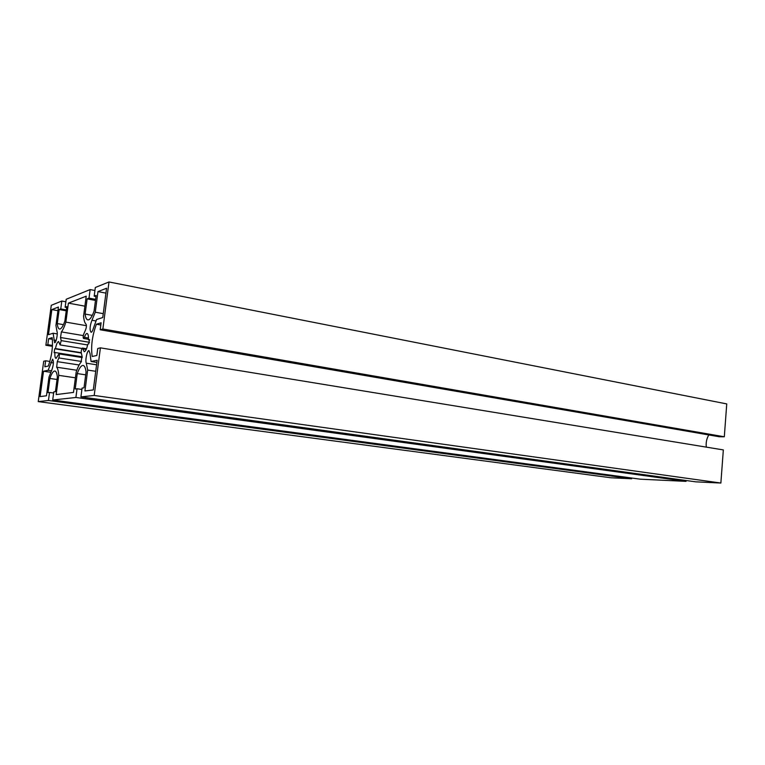 <?xml version="1.0" encoding="UTF-8"?>
<svg xmlns="http://www.w3.org/2000/svg" width="765" height="765" viewBox="0 0 765 765"><rect width="100%" height="100%" fill="white"/><g stroke="black" fill="none" stroke-linecap="round" stroke-linejoin="round"><path stroke-width="1.15" d="M75.419 377.814L58.733 375.357C58.475 371.197 57.777 368.481 56.667 367.21L57.279 361.635L58.867 357.944C59.431 355.763 59.46 354.415 58.953 353.889L56.055 358.412C55.099 358.183 54.717 356.213 54.937 352.493L54.133 352.694L54.688 348.773L55.463 348.563C56.381 344.231 57.432 341.888 58.599 341.553L60.072 344.919L61.19 340.616L60.512 337.518L61.401 331.905C62.94 329.945 64.432 326.684 65.857 322.122L68.401 303.141L86.216 296.179L83.576 316.155C83.921 320.344 84.752 323.021 86.072 324.207C86.646 325.708 86.435 327.688 85.441 330.145L83.662 334.19C83.041 336.495 83.022 337.929 83.595 338.474L84.379 337.327C85.269 334.821 86.139 333.53 87 333.454C88.118 333.693 88.587 335.806 88.396 339.784L89.39 339.526L88.769 343.868L87.832 344.107C86.799 348.85 85.594 351.403 84.217 351.766L82.438 348.075C81.626 348.764 81.214 350.293 81.214 352.684L55.463 348.563M81.214 352.684L82.018 356.069L81.071 362.122C79.331 364.102 77.695 367.458 76.165 372.173L73.488 392.416L56.161 394.587L58.733 375.357M82.199 356.796L54.937 352.493M86.416 325.689L65.857 322.122M84.896 306.163L68.401 303.141M89.687 340.004L88.396 339.784M103.256 313.66L95.271 312.216L97.977 291.599L106.574 288.242L102.749 317.551L96.572 319.502L93.359 328.424C92.622 330.901 91.867 332.192 91.092 332.306C89.515 330.059 89.801 326.043 91.943 320.248L95.271 312.216M105.933 293.119L97.977 291.599M93.301 389.93L84.934 390.972L87.679 370.069L86.302 363.193C84.982 360.535 87.143 350.293 88.96 350.599L90.05 353.631L91.064 361.491L97.174 360.248L93.301 389.93M95.73 371.293L87.679 370.069M96.887 362.409L91.064 361.491M46.464 395.792L40.096 396.586L43.529 371.216L48.128 370.279L52.594 359.177C53.885 361.281 53.598 364.953 51.752 370.193L48.979 377.135L46.464 395.792M50.739 372.287L43.529 371.216M51.446 370.776L48.128 370.279M56.973 331.369C58.035 333.636 56.084 343.026 54.621 342.71L53.12 333.224L48.463 334.688L51.857 309.596L58.417 307.042L55.931 325.469L56.973 331.369M57.26 333.913L53.12 333.224M57.93 310.686L51.857 309.596M100.406 347.846L723.336 449.916L720.869 483.04L695.71 481.835L80.918 396.911L94.2 395.457L100.406 347.846L97.748 348.477L96.839 355.476L92.192 356.49C90.767 346.44 92.183 335.682 96.419 324.217L101.104 322.801L100.196 329.772L102.864 329.007L109.003 281.96L95.319 287.497L94.181 296.17L96.141 295.414L94.095 311.011C92.001 316.815 89.983 319.78 88.032 319.923C86.55 319.789 85.584 317.848 85.116 314.08L87.124 298.857L89.017 298.14L90.146 289.581L66.211 299.268L65.14 307.253L66.804 306.622L64.882 320.984C63.065 326.225 61.343 328.921 59.699 329.065C58.427 328.96 57.614 327.124 57.26 323.585L59.154 309.538L60.76 308.926L61.822 301.037L51.274 305.302L45.871 345.254L47.812 344.699L48.625 338.704L52.163 337.633C53.101 346.507 51.829 355.974 48.329 366.033L44.829 366.798L45.642 360.784L43.71 361.243L38.25 401.596L48.453 400.478L49.534 392.455L47.965 392.665L49.878 378.455C51.523 373.683 53.129 371.207 54.707 371.015C56.075 371.073 56.964 373.11 57.365 377.116L55.415 391.661L53.789 391.881L52.709 400.009L75.907 397.465L77.055 388.754L75.209 389.003L77.246 373.578C79.13 368.367 81.004 365.651 82.869 365.441C84.475 365.507 85.546 367.697 86.082 372.01L84.007 387.826L82.085 388.075L80.918 396.911M720.869 483.04L94.2 395.457M85.709 374.84L77.246 373.578M81.903 389.442L77.055 388.754M686.109 480.506L686.042 481.367L75.907 397.465M686.042 481.367L640.267 479.177L52.709 400.009M57.05 379.488L49.878 378.455M53.636 393.019L49.534 392.455M631.727 478.029L631.67 478.766L48.453 400.478M631.67 478.766L610.786 477.762L38.25 401.596M49.888 361.434L45.642 360.784M52.393 339.325L48.625 338.704M52.489 345.455L47.812 344.699M52.441 346.316L45.871 345.254M65.867 301.783L61.822 301.037M66.354 309.94L60.76 308.926M66.239 310.81L59.154 309.538M63.457 324.647L57.26 323.585M66.679 307.54L65.14 307.253M94.927 290.499L90.146 289.581M95.625 299.373L89.017 298.14M95.482 300.425L87.124 298.857M92.297 315.371L85.116 314.08M95.998 296.514L94.181 296.17M102.864 329.007L724.312 436.777L726.75 403.92L109.003 281.96M724.312 436.777L719.387 436.767L100.196 329.772M100.817 324.991L96.419 324.217M708.773 434.941C706.611 438.699 705.789 442.763 706.296 447.123M76.816 370.25L56.667 367.21M79.12 364.991L57.279 361.635M81.463 361.453L58.867 357.944M81.253 353.019L54.688 348.773M87.65 344.958L61.19 340.616M89.534 342.318L60.512 337.518M83.309 335.596L61.401 331.905M88.453 338.006L84.379 337.327M86.216 349.462L82.85 348.926M95.921 320.956L91.943 320.248M96.581 364.79L86.302 363.193M53.416 362.945L50.777 362.543M56.132 340.435L53.808 340.052M82.228 357.561L59.001 353.899M81.998 348.477L60.072 344.919M88.424 339.278L83.595 338.474M86.522 348.735L82.505 348.085M83.366 365.517L82.869 365.441"/></g></svg>
